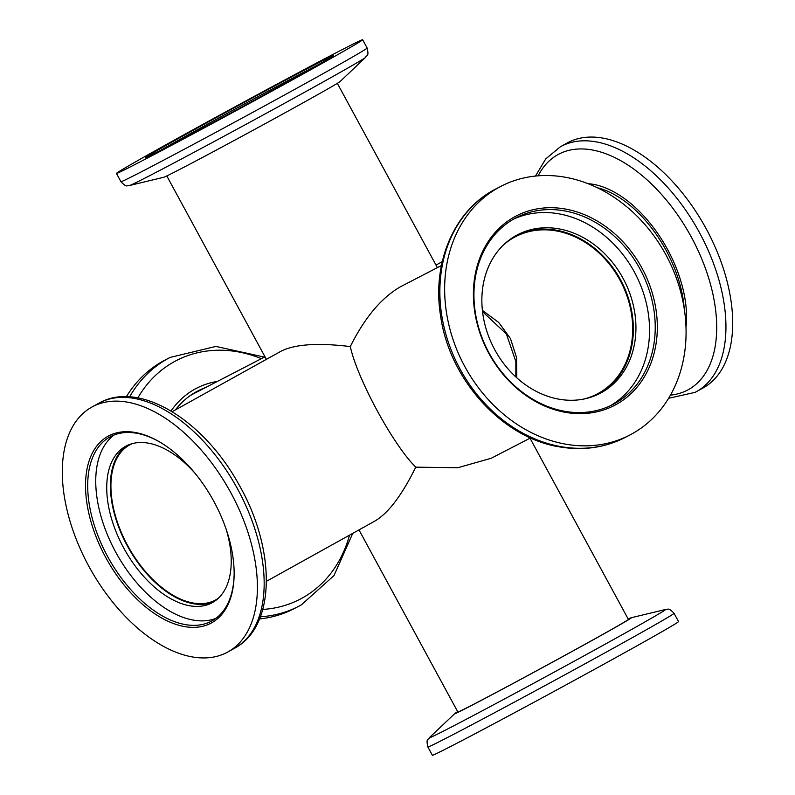 <?xml version="1.0" encoding="UTF-8"?>
<svg xmlns="http://www.w3.org/2000/svg" width="795" height="795" viewBox="0 0 795 795"><rect width="100%" height="100%" fill="white"/><g stroke="black" fill="none" stroke-linecap="round" stroke-linejoin="round"><path stroke-width="1.19" d="M218.396 598.188A88.623 50.572 60.9 0 1 215.684 599.897A88.623 50.572 60.9 0 1 214.928 600.305A88.623 50.572 60.9 0 1 128.075 546.324A88.623 50.572 60.9 0 1 129.605 444.952A88.623 50.572 60.9 0 1 130.36 444.554A88.623 50.572 60.9 0 1 132.487 443.56M583.52 399.11A88.623 72.762 62.7 0 0 597.035 394.072A88.623 72.762 62.7 0 0 598.605 393.227A88.623 72.762 62.7 0 0 620.448 280.963A88.623 72.762 62.7 0 0 515.607 236.642A88.623 72.762 62.7 0 0 514.037 237.476A88.623 72.762 62.7 0 0 503.682 244.751M441.424 265.54L400.402 286.796C381.282 297.896 364.587 317.821 350.307 346.58C318.477 342.705 295.561 344.156 281.559 350.933L172.197 411.681M530.573 437.906L491.26 458.248L457.781 467.728L415.775 467.162C401.614 495.832 387.741 513.938 374.147 521.46M264.993 356.796L194.109 393.465A97.03 79.669 62.7 0 0 192.39 394.38A97.03 79.669 62.7 0 0 189.776 395.92M415.775 467.162C393.237 445.081 357.233 378.768 350.307 346.58M482.396 310.388L498.763 322.512L510.479 338.581L516.541 357.502L516.79 377.794M108.935 435.769A106.709 60.887 60.9 0 1 159.576 441.911A106.709 60.887 60.9 0 1 234.108 576.057A106.709 60.887 60.9 0 1 210.764 623.3A106.709 60.887 60.9 0 1 105.745 557.514A106.709 60.887 60.9 0 1 108.935 435.769M160.123 442.239A105.178 60.023 -119.1 0 0 110.763 436.505A105.178 60.023 -119.1 0 0 109.869 436.982A105.178 60.023 -119.1 0 0 108.05 557.295A105.178 60.023 -119.1 0 0 211.132 621.352A105.178 60.023 -119.1 0 0 212.027 620.865A105.178 60.023 -119.1 0 0 234.118 575.421M195.153 473.432A89.388 51.009 -119.1 0 0 126.345 445.906A89.388 51.009 -119.1 0 0 125.58 446.323A89.388 51.009 -119.1 0 0 124.03 548.57A89.388 51.009 -119.1 0 0 211.639 603.007A89.388 51.009 -119.1 0 0 212.404 602.59A89.388 51.009 -119.1 0 0 226.138 529.202M226.674 652.615A140.069 79.927 60.9 0 1 89.408 567.312A140.069 79.927 60.9 0 1 91.823 407.1A140.069 79.927 60.9 0 1 93.025 406.454A140.069 79.927 60.9 0 1 230.292 491.757A140.069 79.927 60.9 0 1 227.877 651.97A140.069 79.927 60.9 0 1 226.674 652.615M215.902 618.361A105.178 60.023 60.9 0 1 116.527 553.608A105.178 60.023 60.9 0 1 114.043 435.024M214.193 601.517A89.388 51.009 60.9 0 1 128.055 547.198A89.388 51.009 60.9 0 1 127.439 445.369M564.629 208.906A106.709 87.609 -117.3 0 1 657.326 326.338A106.709 87.609 -117.3 0 1 566.08 412.456A106.709 87.609 -117.3 0 1 473.393 295.024A106.709 87.609 -117.3 0 1 564.629 208.906M565.295 411.393A105.178 86.357 62.7 0 0 612.905 404.496A105.178 86.357 62.7 0 0 651.582 298.483A105.178 86.357 62.7 0 0 563.864 210.764A105.178 86.357 62.7 0 0 516.263 217.661A105.178 86.357 62.7 0 0 477.586 323.684A105.178 86.357 62.7 0 0 565.295 411.393M516.551 235.31A89.388 73.388 -117.3 0 1 555.715 230.103A89.388 73.388 -117.3 0 1 630.038 303.799A89.388 73.388 -117.3 0 1 598.665 394.072M559.511 399.279A89.388 73.388 62.7 0 0 599.967 393.416A89.388 73.388 62.7 0 0 632.84 303.312A89.388 73.388 62.7 0 0 558.289 228.761A89.388 73.388 62.7 0 0 517.833 234.624A89.388 73.388 62.7 0 0 484.96 324.728A89.388 73.388 62.7 0 0 559.511 399.279M566.308 444.276A140.069 115.007 -117.3 0 1 449.503 327.46A140.069 115.007 -117.3 0 1 501.009 186.268A140.069 115.007 -117.3 0 1 564.4 177.086A140.069 115.007 -117.3 0 1 681.216 293.902A140.069 115.007 -117.3 0 1 629.71 435.094A140.069 115.007 -117.3 0 1 566.308 444.276M513.461 219.191A105.178 86.357 -117.3 0 1 558.189 213.706A105.178 86.357 -117.3 0 1 645.411 299.556A105.178 86.357 -117.3 0 1 610.023 405.907M685.996 327.252A100.528 57.369 -119.1 0 0 658.32 234.306A100.528 57.369 -119.1 0 0 588.042 183.695M668.615 398.285L695.078 392.372L703.178 387.9A140.069 79.927 -119.1 0 0 705.592 227.688A140.069 79.927 -119.1 0 0 568.326 142.385A140.069 79.927 -119.1 0 0 567.123 143.03L560.366 146.787A140.069 79.927 60.9 0 1 561.558 146.141A140.069 79.927 60.9 0 1 698.835 231.444A140.069 79.927 60.9 0 1 696.41 391.657A140.069 79.927 60.9 0 1 695.218 392.303M684.207 308.5A97.537 55.66 -119.1 0 0 597.353 187.749M205.448 387.602A97.537 80.086 62.7 0 0 197.955 390.901A97.537 80.086 62.7 0 0 196.226 391.826A97.537 80.086 62.7 0 0 175.387 409.912M217.363 381.431A100.528 82.541 62.7 0 0 194.795 389.202A100.528 82.541 62.7 0 0 171.034 410.975M129.625 396.844A140.069 115.007 -117.3 0 1 167.586 358.774A140.069 115.007 -117.3 0 1 170.07 357.442L165.29 359.906A140.069 115.007 62.7 0 0 162.816 361.238A140.069 115.007 62.7 0 0 126.385 396.715M259.538 618.937A140.069 115.007 62.7 0 0 293.991 608.731L298.761 606.257A140.069 115.007 -117.3 0 1 260.382 616.801M201.364 389.709A97.537 80.086 62.7 0 0 195.928 391.995M293.643 78.606A106.709 1.491 151.5 0 1 197.309 131.026A106.709 1.491 151.5 0 1 145.793 157.509A106.709 1.491 151.5 0 1 185.444 134.564A106.709 1.491 151.5 0 1 282.941 81.527A106.709 1.491 151.5 0 1 333.324 55.69A106.709 1.491 151.5 0 1 293.643 78.606M319.64 63.988A105.178 1.471 -28.5 0 0 186.944 135.508A105.178 1.471 -28.5 0 0 160.202 150.553M365.561 57.389L340.151 81.478A100.528 1.401 151.5 0 1 302.855 102.953A100.528 1.401 151.5 0 1 213.617 151.537A100.528 1.401 151.5 0 1 163.7 177.285L129.655 185.474C127.17 184.49 127.796 188.862 120.949 181.697A140.069 1.958 -28.5 0 0 187.839 147.343A140.069 1.958 -28.5 0 0 315.059 78.129A140.069 1.958 -28.5 0 0 367.131 48.028C369.417 57.677 366.078 54.766 365.561 57.389A134.405 1.878 151.5 0 1 315.704 86.099A134.405 1.878 151.5 0 1 196.385 151.05A134.405 1.878 151.5 0 1 129.655 185.474M168.53 143.319A140.069 1.958 151.5 0 1 295.75 74.094A140.069 1.958 151.5 0 1 362.639 39.75A140.069 1.958 151.5 0 1 310.567 69.851A140.069 1.958 151.5 0 1 183.347 139.065A140.069 1.958 151.5 0 1 116.458 173.419A140.069 1.958 151.5 0 1 168.53 143.319M457.771 711.853A97.537 1.361 -28.5 0 0 457.393 712.221A97.537 1.361 -28.5 0 0 503.97 688.301A97.537 1.361 -28.5 0 0 592.563 640.104A97.537 1.361 -28.5 0 0 628.825 619.136A97.537 1.361 -28.5 0 0 628.308 619.265M457.662 711.654A100.528 1.401 -28.5 0 0 454.849 713.522A100.528 1.401 -28.5 0 0 500.741 690.08A100.528 1.401 -28.5 0 0 594.084 639.319A100.528 1.401 -28.5 0 0 631.3 617.715A100.528 1.401 -28.5 0 0 628.199 619.057M626.47 651.681A140.069 1.958 -28.5 0 0 678.542 621.581L674.051 613.303A140.069 1.958 151.5 0 1 621.978 643.413A140.069 1.958 151.5 0 1 494.758 712.628A140.069 1.958 151.5 0 1 427.869 746.972L432.361 755.25A140.069 1.958 -28.5 0 0 499.25 720.906A140.069 1.958 -28.5 0 0 626.47 651.681M99.782 402.697A140.069 79.927 -119.1 0 0 98.59 403.343L99.922 402.628C140.616 380.557 204.146 421.082 238.848 484.463C275.716 548.441 276.541 626.053 234.634 648.213A140.069 79.927 -119.1 0 0 237.059 488.001A140.069 79.927 -119.1 0 0 99.782 402.697M624.93 437.558C605.005 447.674 583.431 450.815 560.197 446.989C502.42 438.293 449.235 379.523 440.559 315.675C431.804 262.31 454.492 209.582 496.239 188.743A140.069 115.007 62.7 0 0 444.723 329.935A140.069 115.007 62.7 0 0 561.538 446.74A140.069 115.007 62.7 0 0 624.93 437.558L629.71 435.094M670.453 395.145A134.405 76.698 -119.1 0 0 687.218 390.266A134.405 76.698 -119.1 0 0 691.243 236.92A134.405 76.698 -119.1 0 0 558.965 154.061A134.405 76.698 -119.1 0 0 538.135 175.814M262.777 609.427A134.405 110.356 62.7 0 0 302.289 598.019A134.405 110.356 62.7 0 0 349.512 535.154M261.416 358.654A134.405 110.356 62.7 0 0 174.035 361.814A134.405 110.356 62.7 0 0 137.863 397.888M301.245 604.925A140.069 115.007 -117.3 0 1 298.761 606.257L301.315 604.896L334.009 575.55L352.741 533.365M454.849 713.522L429.439 737.611A134.405 1.878 -28.5 0 0 490.793 706.278A134.405 1.878 -28.5 0 0 615.588 638.405A134.405 1.878 -28.5 0 0 665.345 609.527C667.83 610.51 667.204 606.138 674.051 613.303M337.338 83.346L437.389 267.627M628.447 619.504L530.007 438.204M374.982 521.003L266.444 581.314M442.259 261.635L436.018 265.103M457.91 712.101L358.982 529.897M166.801 175.943L266.385 359.35M482.535 311.65L506.425 334.029L515.856 361.616L515.836 376.919M91.823 407.1L98.59 403.343M227.877 651.97L234.634 648.213M501.009 186.268L496.239 188.743M535.462 176.063L545.758 158.871L560.366 146.787M264.427 357.094L215.892 346.421L170.07 357.442M362.639 39.75L367.131 48.028M116.458 173.419L120.949 181.697M631.3 617.715L665.345 609.527M429.439 737.611C428.922 740.234 425.583 737.323 427.869 746.972"/></g></svg>
